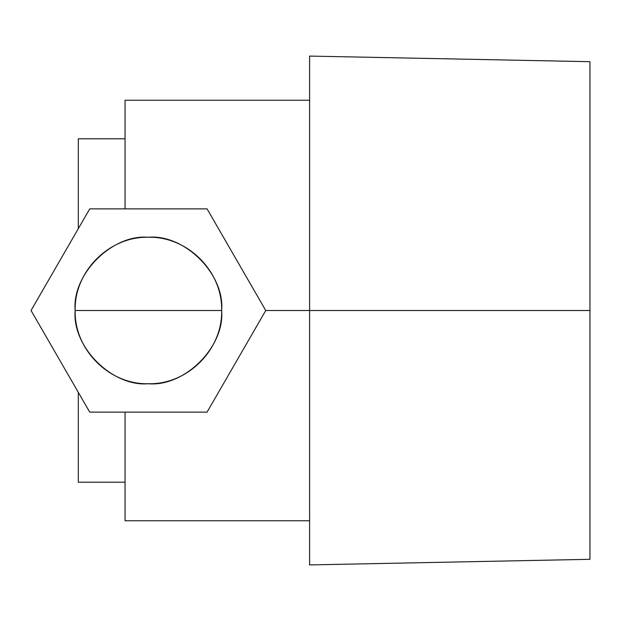 <?xml version="1.0" encoding="UTF-8"?>
<svg xmlns="http://www.w3.org/2000/svg" width="621" height="621" viewBox="0 0 621 621"><rect width="100%" height="100%" fill="white"/><g stroke="black" fill="none" stroke-linecap="round" stroke-linejoin="round"><path stroke-width="0.93" d="M309.6 56.084L309.6 564.916L589.95 559.311L589.95 61.689L309.6 56.084M589.95 310.5L309.6 310.5L309.6 56.084L309.6 564.916L309.6 310.5L589.95 310.5L589.95 61.689L589.95 310.5M265.749 310.5L207.072 208.873L89.727 208.873L31.05 310.5L89.727 412.127L207.072 412.127L265.749 310.5L207.072 412.127L89.727 412.127L31.05 310.5L89.727 208.873L207.072 208.873L265.749 310.5L309.6 310.5L265.749 310.5M221.643 310.5C222.652 271.361 187.534 236.252 148.396 237.261C109.265 236.252 74.147 271.361 75.157 310.5C74.147 271.361 109.265 236.252 148.396 237.261C187.534 236.252 222.652 271.361 221.643 310.5C222.652 349.639 187.534 384.748 148.396 383.739C109.265 384.748 74.147 349.639 75.157 310.5C74.147 349.639 109.265 384.748 148.396 383.739C187.534 384.748 222.652 349.639 221.643 310.5L75.157 310.5C71.881 274.265 112.16 233.985 148.396 237.261C184.639 233.985 224.918 274.265 221.643 310.5C224.918 346.735 184.639 387.015 148.396 383.739C112.16 387.015 71.881 346.735 75.157 310.5L221.643 310.5M78.308 138.786L78.308 228.644L78.308 138.786L125.046 138.786M78.308 392.356L78.308 482.214L78.308 392.356M125.046 208.873L125.046 100.237L125.046 208.873M125.046 520.763L125.046 412.127L125.046 520.763L309.6 520.763M125.046 100.237L309.6 100.237M78.308 482.214L125.046 482.214"/></g></svg>
